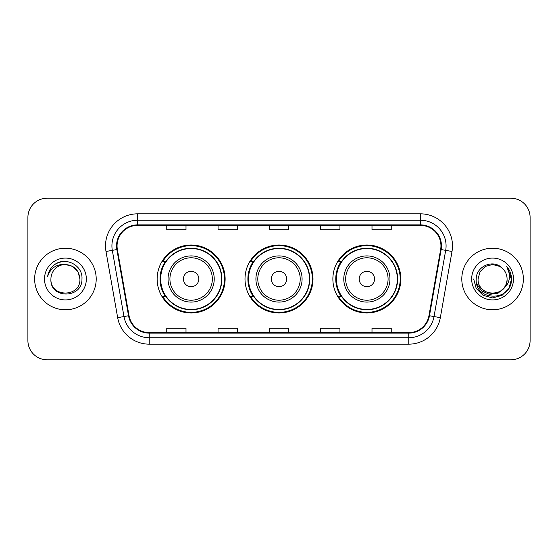 <?xml version="1.0" encoding="UTF-8"?>
<svg xmlns="http://www.w3.org/2000/svg" width="558" height="558" viewBox="0 0 558 558"><rect width="100%" height="100%" fill="white"/><g stroke="black" fill="none" stroke-linecap="round" stroke-linejoin="round"><path stroke-width="0.84" d="M332.875 279A33.996 33.996 0 0 0 366.871 312.996A33.996 33.996 0 0 0 400.86 279A33.996 33.996 0 0 0 366.871 245.004A33.996 33.996 0 0 0 332.875 279M245.004 279A33.996 33.996 0 0 0 279 312.996A33.996 33.996 0 0 0 312.996 279A33.996 33.996 0 0 0 279 245.004A33.996 33.996 0 0 0 245.004 279M157.14 279A33.996 33.996 0 0 0 191.129 312.996A33.996 33.996 0 0 0 225.125 279A33.996 33.996 0 0 0 191.129 245.004A33.996 33.996 0 0 0 157.14 279M165.294 296.319A31.109 31.109 0 0 1 165.294 261.681M253.158 296.319A31.109 31.109 0 0 1 253.158 261.681M341.029 296.319A31.109 31.109 0 0 1 341.029 261.681M27.9 217.425L27.9 340.575A19.244 19.244 0 0 0 47.144 359.812L510.856 359.812A19.244 19.244 0 0 0 530.1 340.575L530.1 217.425A19.244 19.244 0 0 0 510.856 198.188L47.144 198.188A19.244 19.244 0 0 0 27.9 217.425L27.9 340.575M34.638 279A30.788 30.788 0 0 0 65.419 309.788A30.788 30.788 0 0 0 96.206 279A30.788 30.788 0 0 0 65.419 248.212A30.788 30.788 0 0 0 34.638 279A30.788 30.788 0 0 0 65.419 309.788A30.788 30.788 0 0 0 96.206 279A30.788 30.788 0 0 0 65.419 248.212A30.788 30.788 0 0 0 34.638 279M461.794 279A30.788 30.788 0 0 0 492.581 309.788A30.788 30.788 0 0 0 523.362 279A30.788 30.788 0 0 0 492.581 248.212A30.788 30.788 0 0 0 461.794 279A30.788 30.788 0 0 0 492.581 309.788A30.788 30.788 0 0 0 523.362 279A30.788 30.788 0 0 0 492.581 248.212A30.788 30.788 0 0 0 461.794 279M117.054 245.904A20.527 20.527 0 0 1 137.575 225.383L420.425 225.383A20.527 20.527 0 0 1 440.639 249.468L428.962 315.661A20.527 20.527 0 0 1 408.756 332.617L149.244 332.617A20.527 20.527 0 0 1 129.037 315.661L117.361 249.468A20.527 20.527 0 0 1 117.054 245.904M116.538 245.904A21.037 21.037 0 0 0 116.859 249.559L128.528 315.751A21.037 21.037 0 0 0 149.244 333.133L408.756 333.133A21.037 21.037 0 0 0 429.472 315.751L441.141 249.559A21.037 21.037 0 0 0 420.425 224.867L137.575 224.867A21.037 21.037 0 0 0 116.538 245.904M105.992 251.477A32.071 32.071 0 0 1 137.575 213.833L420.425 213.833A32.071 32.071 0 0 1 452.008 251.477L440.332 317.662A32.071 32.071 0 0 1 408.756 344.167L149.244 344.167A32.071 32.071 0 0 1 117.668 317.662L105.992 251.477L112.311 250.361A25.654 25.654 0 0 1 137.575 220.25L420.425 220.25A25.654 25.654 0 0 1 445.689 250.361L434.019 316.553A25.654 25.654 0 0 1 408.756 337.75L149.244 337.75A25.654 25.654 0 0 1 123.981 316.553L112.311 250.361A25.654 25.654 0 0 1 111.921 245.904M510.856 198.188L47.144 198.188M47.144 359.812L510.856 359.812M530.1 340.575L530.1 217.425M269.381 225.383L269.381 229.722L288.619 229.722L288.619 225.383M218.066 225.383L218.066 229.722L237.31 229.722L237.31 225.383M166.758 225.383L166.758 229.722L186.002 229.722L186.002 225.383M320.69 225.383L320.69 229.722L339.934 229.722L339.934 225.383M371.998 225.383L371.998 229.722L391.242 229.722L391.242 225.383M288.619 332.617L288.619 328.278L269.381 328.278L269.381 332.617M237.31 332.617L237.31 328.278L218.066 328.278L218.066 332.617M186.002 332.617L186.002 328.278L166.758 328.278L166.758 332.617M339.934 332.617L339.934 328.278L320.69 328.278L320.69 332.617M391.242 332.617L391.242 328.278L371.998 328.278L371.998 332.617M79.92 279C80.805 297.707 50.032 297.707 50.924 279C49.571 299.262 82.605 298.795 81.956 279C83.072 265.134 65.063 256.15 54.398 264.806C50.625 267.826 48.372 271.711 47.632 276.461C50.618 267.952 56.546 263.969 65.419 264.499L72.673 266.445L77.98 271.753L79.92 279C80.805 297.707 50.032 297.707 50.924 279C50.032 297.707 80.805 297.707 79.92 279C80.805 297.707 50.032 297.707 50.924 279C50.032 297.707 80.805 297.707 79.92 279L77.98 271.753L72.673 266.445L65.419 264.499L72.673 266.445L77.98 271.753L79.92 279C79.062 270.191 74.228 265.357 65.419 264.499A14.501 14.501 0 0 0 50.924 279M44.507 279A20.911 20.911 0 0 0 65.419 299.911A20.911 20.911 0 0 0 86.337 279A20.911 20.911 0 0 0 65.419 258.089A20.911 20.911 0 0 0 44.507 279M54.391 264.813L56.435 263.439L63.131 261.179M198.829 279A7.693 7.693 0 0 0 191.129 271.307A7.693 7.693 0 0 0 183.436 279A7.693 7.693 0 0 0 191.129 286.693A7.693 7.693 0 0 0 198.829 279M214.223 279A23.087 23.087 0 0 0 191.129 255.913A23.087 23.087 0 0 0 168.042 279A23.087 23.087 0 0 0 191.129 302.087A23.087 23.087 0 0 0 214.223 279A23.087 23.087 0 0 1 191.129 302.087A23.087 23.087 0 0 1 168.042 279M221.596 279A30.467 30.467 0 0 0 191.129 248.533A30.467 30.467 0 0 0 160.662 279A30.467 30.467 0 0 0 191.129 309.467A30.467 30.467 0 0 0 221.596 279M224.483 279A33.354 33.354 0 0 1 162.629 296.319L165.719 296.319A30.753 30.753 0 0 0 221.882 279.077A30.753 30.753 0 0 0 165.719 261.681L162.629 261.681A33.354 33.354 0 0 1 224.483 279M286.693 279A7.693 7.693 0 0 0 279 271.307A7.693 7.693 0 0 0 271.307 279A7.693 7.693 0 0 0 279 286.693A7.693 7.693 0 0 0 286.693 279M302.087 279A23.087 23.087 0 0 0 279 255.913A23.087 23.087 0 0 0 255.913 279A23.087 23.087 0 0 0 279 302.087A23.087 23.087 0 0 0 302.087 279A23.087 23.087 0 0 1 279 302.087A23.087 23.087 0 0 1 255.913 279M309.467 279A30.467 30.467 0 0 0 279 248.533A30.467 30.467 0 0 0 248.533 279A30.467 30.467 0 0 0 279 309.467A30.467 30.467 0 0 0 309.467 279M312.354 279A33.354 33.354 0 0 1 250.493 296.319L253.59 296.319A30.753 30.753 0 0 0 309.753 279.077A30.753 30.753 0 0 0 253.59 261.681L250.493 261.681A33.354 33.354 0 0 1 312.354 279M374.564 279A7.693 7.693 0 0 0 366.871 271.307A7.693 7.693 0 0 0 359.171 279A7.693 7.693 0 0 0 366.871 286.693A7.693 7.693 0 0 0 374.564 279M389.958 279A23.087 23.087 0 0 0 366.871 255.913A23.087 23.087 0 0 0 343.777 279A23.087 23.087 0 0 0 366.871 302.087A23.087 23.087 0 0 0 389.958 279A23.087 23.087 0 0 1 366.871 302.087A23.087 23.087 0 0 1 343.777 279M397.338 279A30.467 30.467 0 0 0 366.871 248.533A30.467 30.467 0 0 0 336.404 279A30.467 30.467 0 0 0 366.871 309.467A30.467 30.467 0 0 0 397.338 279M400.219 279A33.354 33.354 0 0 1 338.364 296.319L341.454 296.319A30.753 30.753 0 0 0 397.624 279.077A30.753 30.753 0 0 0 341.454 261.681L338.364 261.681A33.354 33.354 0 0 1 400.219 279M507.076 279C507.968 297.707 477.195 297.707 478.08 279L480.02 271.753L485.327 266.445L492.581 264.499L499.829 266.445L502.074 268.042C493.181 258.717 476.051 266.403 476.211 279C474.579 301.383 510.87 301.969 511.456 280.088L511.491 279C511.435 274.243 509.852 270.072 506.741 266.473C509.105 270.351 509.942 274.529 509.238 279C508.561 282.801 506.713 285.905 503.693 288.312A14.501 14.501 0 0 0 507.076 279C507.968 297.707 477.195 297.707 478.08 279L480.02 271.753L485.327 266.445L492.581 264.499L499.829 266.445L502.074 268.042A14.501 14.501 0 0 1 507.076 279C507.968 297.707 477.195 297.707 478.08 279C477.327 292.064 495.992 298.718 503.693 288.312M504.613 287.537L498.064 293.201L489.492 294.401L481.596 290.83L476.665 283.701M471.663 279A20.911 20.911 0 0 0 492.581 299.911A20.911 20.911 0 0 0 513.493 279A20.911 20.911 0 0 0 492.581 258.089A20.911 20.911 0 0 0 471.663 279M506.741 266.473L511.477 279.551L510.598 273.274L511.491 279M473.672 279L476.204 288.451L483.123 295.377L492.581 297.909L502.033 295.377L508.952 288.451L511.491 279L506.88 266.633L511.477 279.551L507.02 266.794M506.88 266.633L511.477 279.558M420.425 213.833L420.425 224.867M112.311 250.361L116.859 249.559M149.244 344.167L149.244 333.133M408.756 333.133L408.756 344.167M429.472 315.751L440.332 317.662M117.668 317.662L128.528 315.751M441.141 249.559L452.008 251.477M137.575 213.833L137.575 224.867M212.34 279A21.211 21.211 0 0 0 191.129 257.789A21.211 21.211 0 0 0 169.918 279A21.211 21.211 0 0 0 191.129 300.211A21.211 21.211 0 0 0 212.34 279M300.211 279A21.211 21.211 0 0 0 279 257.789A21.211 21.211 0 0 0 257.789 279A21.211 21.211 0 0 0 279 300.211A21.211 21.211 0 0 0 300.211 279M388.082 279A21.211 21.211 0 0 0 366.871 257.789A21.211 21.211 0 0 0 345.66 279A21.211 21.211 0 0 0 366.871 300.211A21.211 21.211 0 0 0 388.082 279"/></g></svg>
